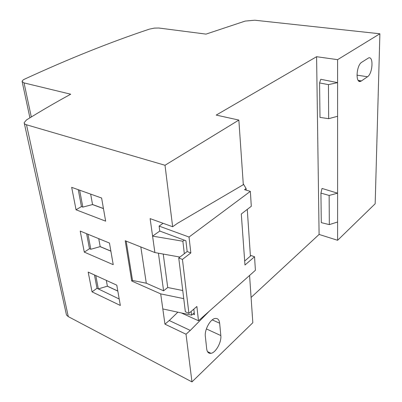<?xml version="1.0" encoding="UTF-8"?>
<svg xmlns="http://www.w3.org/2000/svg" width="402" height="402" viewBox="0 0 402 402"><rect width="100%" height="100%" fill="white"/><g stroke="black" fill="none" stroke-linecap="round" stroke-linejoin="round"><path stroke-width="0.6" d="M191.151 311.424L191.588 315.148L162.815 308.937L160.7 293.887L183.744 298.641M103.445 208.527L92.535 204.502L90.646 194.111M320.932 193.096L321.293 222.633L329.328 224.617L337.6 221.999L337.6 193.181L322.022 188.443L320.932 193.096L329.143 195.452L337.6 193.181L337.595 116.284L328.66 118.68L319.997 117.404L319.575 82.953L320.771 79.279L337.59 82.646L337.595 116.284M31.306 116.972L24.04 82.907L22.11 81.44C22.175 80.661 23.07 79.862 24.788 79.048C68.621 58.863 110.148 42.225 149.378 29.14L154.408 28.105L158.815 28.019L206.015 34.11L245.185 21.08L254.737 20.216L379.89 33.778L337.59 59.662L337.59 82.646L328.444 84.616L319.575 82.953M94.47 274.963L97.003 288.274L119.208 299.018L98.324 288.917L95.802 275.571M358.891 81.093L360.564 81.36C355.288 83.485 356.328 65.28 361.725 62.255L368.609 57.913C373.785 55.933 372.684 73.682 367.508 76.752L361.423 80.933L358.232 80.43M360.564 81.36L361.423 80.933M337.6 221.999L337.605 240.29L375.172 203.764L379.89 33.778M86.621 233.703L89.47 248.697L90.822 249.285L87.978 234.26M329.328 224.617L329.143 195.452M328.66 118.68L328.444 84.616M105.646 221.155L101.616 198.025L71.682 187.347L76.053 209.794L105.646 221.155M117.816 291.018L107.379 286.174L106.329 280.39M98.324 288.917L107.379 286.174M107.349 286.234L117.826 291.098M110.857 251.079L100.188 246.612L98.746 238.662M90.822 249.285L100.188 246.612M100.158 246.677L110.872 251.16M251.084 297.45L319.098 234.441L316.59 56.702L337.59 59.662M24.04 82.907L70.727 94.214C56.34 102.023 41.592 110.6 26.487 119.942L24.165 122.695C24.16 123.615 24.944 124.308 26.502 124.781L165.006 165.262L238.853 120.077L216.216 115.083L316.59 56.702M165.006 165.262L172.654 226.743L150.122 218.618L152.579 236.12L159.775 231.055L184.307 240.155L182.865 241.23L152.579 236.12L154.891 252.567L125.208 240.738L131.725 281.018L132.514 280.435L146.293 283.204L163.599 290.802L158.413 253.2M163.117 223.301L159.107 226.095L159.775 231.055M162.815 308.937L164.956 324.163L186.025 334.218L191.96 381.9L252.828 322.716L249.572 275.465M209.286 311.188L190.287 330.424L169.247 320.525L164.956 324.163M169.247 320.525L177.86 312.183M319.098 234.441L337.605 240.29M191.96 381.9L68.295 316.625L66.476 315.017L24.306 123.349M250.416 256.109L247.275 209.392M78.244 189.689L81.455 206.563L82.837 207.095L79.636 190.181M82.837 207.095L92.505 204.568L103.46 208.613M76.053 209.794L81.455 206.563M163.237 254.064L167.729 287.51L163.599 290.802M167.729 287.51L182.744 290.525M88.184 272.089L92.038 291.862L120.329 305.455L116.796 285.179L88.184 272.089M113.228 264.682L109.46 243.049L80.199 231.075L84.294 252.119L113.228 264.682M160.7 293.887L131.725 281.018M190.287 330.424L186.025 334.218M126.178 241.125L132.514 280.435M205.337 336.379C204.397 329.816 210.286 319.098 215.095 318.474C217.688 318.123 219.201 319.701 219.643 323.203L220.829 335.569C221.668 342.052 215.814 352.71 210.995 353.318C208.588 353.639 207.156 352.162 206.698 348.891L205.337 336.379M238.853 120.077L243.31 184.684L177.382 223.381L172.654 226.743M154.891 252.567L179.93 257.059M194.251 312.836L191.588 315.148M182.865 241.23L184.337 253.692M140.831 246.964L146.293 283.204M246.195 190.146L246.084 188.503L243.25 183.804M181.297 312.927L198.493 320.761L255.406 270.29L254.541 256.767L244.969 265.018L241.295 214L251.3 206.281L250.345 191.367L244.516 189.654L246.084 188.503M178.749 257.963L185.352 311.746L188.91 313.359L182.438 259.416L178.749 257.963L187.161 251.531L185.915 240.753L184.307 240.155M187.161 251.531L190.834 252.938L189.04 237.039L159.107 226.095M189.04 237.039L250.345 191.367M254.541 256.767L251.099 255.526L244.682 261.014M193.819 309.123L194.462 314.676L192.93 313.982M198.493 320.761L196.879 306.485L188.91 313.359M182.438 259.416L190.834 252.938M92.038 291.862L97.003 288.274M84.294 252.119L89.47 248.697M367.508 76.752L356.966 75.139M26.502 124.781L68.295 316.625M219.643 323.203L212.256 319.897M206.372 328.911L220.829 335.569M210.995 353.318L207.492 351.619M29.914 117.831L22.195 81.842"/></g></svg>
